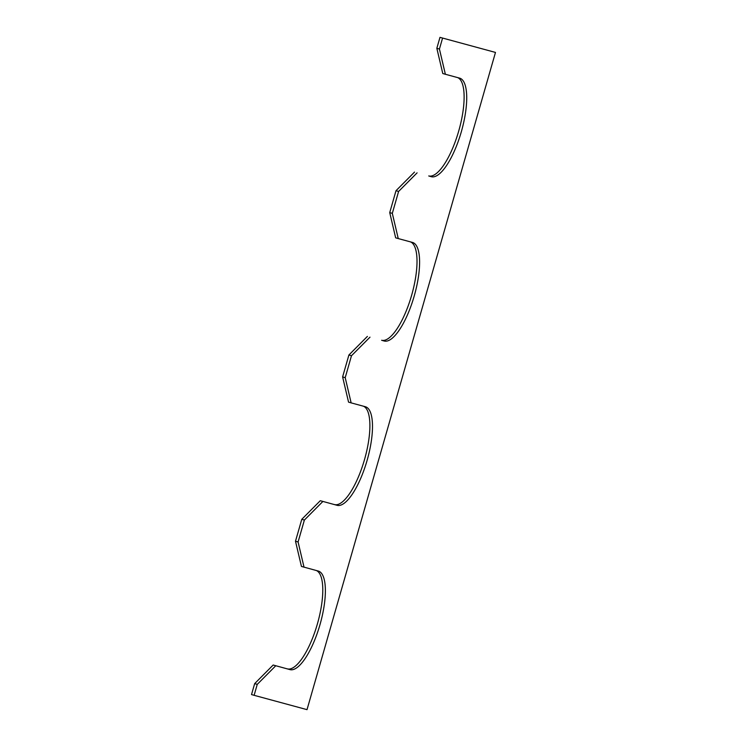 <?xml version="1.0" encoding="UTF-8"?>
<svg xmlns="http://www.w3.org/2000/svg" width="747" height="747" viewBox="0 0 747 747"><rect width="100%" height="100%" fill="white"/><g stroke="black" fill="none" stroke-linecap="round" stroke-linejoin="round"><path stroke-width="1.12" d="M289.995 669.62L273.169 665.017L289.995 669.62A51.282 16.443 106.1 0 0 319.959 624.763A51.282 16.443 106.1 0 0 318.343 571.063A51.282 16.443 106.1 0 0 318.259 571.044L301.433 566.431L295.495 541.22L298.09 541.967L304.029 567.178M287.399 668.873A51.282 16.443 106.1 0 0 317.111 624.903A51.282 16.443 106.1 0 0 316.317 570.512M257.257 684.364L254.12 695.317L251.524 694.57L254.671 683.617L257.257 684.364L275.755 665.764M495.476 52.43L439.983 37.35L495.476 52.43L307.017 709.65L254.12 695.317M439.983 37.35L436.836 48.303L439.432 49.05L445.371 74.27L442.775 73.523L436.836 48.303M442.569 38.097L439.432 49.05M457.65 77.595A51.282 16.443 -73.9 0 1 458.443 131.986A51.282 16.443 -73.9 0 1 428.741 175.956L431.336 176.712A51.282 16.443 -73.9 0 0 461.301 131.845A51.282 16.443 -73.9 0 0 459.685 78.146A51.282 16.443 -73.9 0 0 459.601 78.127L445.371 74.27M392.315 213.353L398.599 191.447L396.003 190.7L389.729 212.606L392.315 213.353L398.254 238.573L395.658 237.826L389.729 212.606M410.542 241.907A51.282 16.443 -73.9 0 1 411.336 296.298A51.282 16.443 -73.9 0 1 381.624 340.268L384.219 341.015A51.282 16.443 -73.9 0 0 414.183 296.148A51.282 16.443 -73.9 0 0 412.568 242.458A51.282 16.443 -73.9 0 0 412.484 242.43L398.254 238.573M345.207 377.665L351.482 355.749L348.896 355.002L342.612 376.908L345.207 377.665L351.137 402.876L348.55 402.129L342.612 376.908M337.102 505.317L320.276 500.714L337.102 505.317A51.282 16.443 106.1 0 0 367.076 460.46A51.282 16.443 106.1 0 0 365.46 406.76A51.282 16.443 106.1 0 0 365.376 406.732L351.137 402.876M334.516 504.57A51.282 16.443 106.1 0 0 364.219 460.6A51.282 16.443 106.1 0 0 363.425 406.209M298.09 541.967L304.374 520.061L301.779 519.314L295.495 541.22M398.599 191.447L417.097 172.856M351.482 355.749L369.989 337.158M304.374 520.061L322.872 501.461M273.169 665.017L254.671 683.617M320.276 500.714L301.779 519.314M367.393 336.411L348.896 355.002M414.51 172.099L396.003 190.7M431.336 176.712L428.741 175.956M384.219 341.015L381.624 340.268"/></g></svg>
